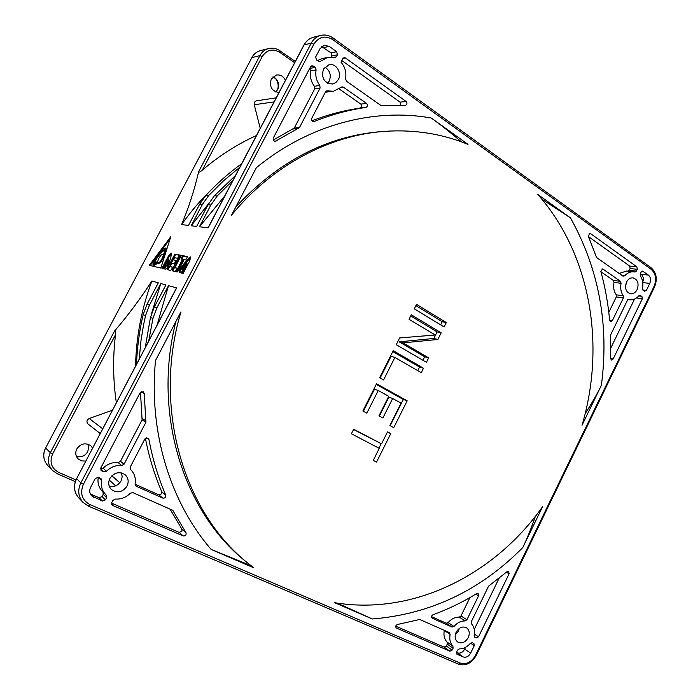 <?xml version="1.0" encoding="UTF-8"?>
<svg xmlns="http://www.w3.org/2000/svg" width="700" height="700" viewBox="0 0 700 700"><rect width="100%" height="100%" fill="white"/><g stroke="black" fill="none" stroke-linecap="round" stroke-linejoin="round"><path stroke-width="1.05" d="M275.214 78.111L275.301 78.207C278.145 81.751 278.871 85.654 277.489 89.924L277.445 90.038M431.252 118.02C374.308 107.712 309.094 124.364 256.349 167.702L231.551 215.11C272.659 164.824 330.321 134.899 385.543 131.285C414.785 129.456 442.277 133.822 468.002 144.384L431.252 118.02C440.283 124.469 450.319 132.396 461.352 141.811M235.821 206.955C278.819 160.869 327.661 135.721 382.34 131.513L385.543 131.285M601.396 385.262C609.298 324.931 598.99 269.141 570.474 217.901L537.819 194.469C590.712 254.284 605.832 345.284 582.024 425.259L601.396 385.262C597.538 393.312 592.104 402.832 585.104 413.831M372.348 618.975C430.316 614.224 480.463 590.424 522.778 547.558L542.553 506.739C494.944 574.359 413.822 615.86 334.618 602.691L372.348 618.975L337.251 603.111M211.155 549.421L253.794 567.822L248.806 563.903C183.846 513.126 152.197 408.1 180.941 311.894L155.523 360.483C148.47 432.276 170.485 502.539 211.155 549.421L251.029 565.688M248.806 563.903L246.312 561.881C184.126 513.048 152.154 414.566 175.884 321.562M241.657 163.739C228.9 172.926 216.974 183.479 205.905 195.379L199.657 204.225L188.501 225.426L181.597 224.586C188.668 207.76 194.373 190.076 198.704 171.553C198.643 172.646 199.85 172.183 202.309 170.161C219.17 155.776 237.221 144.235 256.454 135.529M235.498 175.481L214.366 195.79L208.014 204.803L196.656 226.424L191.188 225.759L202.405 204.418L208.688 195.519L223.764 180.6L239.829 167.23M209.519 225.251L208.18 227.824L199.439 226.756L210.875 205.004L217.263 195.93L232.916 180.425M148.715 340.97L152.95 318.412L156.923 307.72L168.508 285.661L176.654 287.928L176.111 288.733M139.186 359.144L141.015 340.428L143.561 324.887L145.539 315.63L149.433 305.139L160.808 283.517L165.909 284.935L154.394 306.845L150.447 317.467L145.241 347.602M116.34 402.692C113.032 380.406 112.744 357.761 115.491 334.74C115.824 331.476 115.5 330.269 114.503 331.109C127.925 315.507 140.385 298.812 151.865 281.024L158.305 282.817L147 304.308L143.124 314.72C139.352 331.126 137.148 347.629 136.509 364.236M182.822 269.727L181.755 269.238L182.936 269.509L181.143 272.93L179.235 272.466L179.856 269.106L181.274 267.033L182.009 267.444L190.785 257.346M181.755 269.238L186.506 263.498L181.51 273.017L183.138 273.411L189.857 260.601L190.531 256.926L188.65 258.125L181.274 267.033M176.015 271.705L182.516 259.324L180.924 258.991L182.691 255.631L187.53 256.585L185.745 259.98L184.126 259.648L178.211 270.918L177.188 271.985L176.015 271.705M179.734 255.054L172.716 268.406L172.261 270.795L175.245 271.521L177.424 268.24L174.86 267.654L181.317 255.36L179.734 255.054L180.451 255.456L172.821 270.944M170.756 270.445L167.457 269.649L167.921 267.286L174.86 254.091L179.34 254.975L177.59 258.309L174.659 257.705L173.504 259.91L176.032 260.453L174.282 263.777L171.763 263.226L170.021 266.543L172.918 267.207L170.756 270.445M168.219 259.595L163.433 268.695L161.954 268.345L168.35 256.2L171.316 253.164L171.43 254.686L168.718 264.933C167.676 267.479 166.591 268.887 165.454 269.176L163.774 268.774L165.498 265.501L166.582 265.746L168.219 259.595L168.928 259.989L167.3 266.149L166.206 265.895L164.588 268.975M160.825 268.074L170.756 236.757L149.319 265.317L160.825 268.074M274.094 101.894L254.249 104.746C253.943 102.646 254.713 101.334 256.559 100.809L276.22 97.834M254.249 104.746L260.234 128.327M285.425 80.29C283.447 76.3 280.464 74.541 276.474 75.014L271.285 79.004C269.141 86.678 271.714 91.201 278.985 92.575M135.091 484.015L136.194 486.229L162.759 498.076C164.99 498.339 165.987 497.341 165.742 495.093C158.2 477.54 152.582 458.955 148.907 439.329L148.094 438.051L144.856 438.979L130.261 467.031L130.62 469.551C134.549 473.463 136.036 478.284 135.091 484.015M98.324 477.339L95.279 478.494L90.598 487.436C89.136 490.621 89.486 493.43 91.665 495.863L102.462 501.043L105.481 499.87L106.636 497.656L106.024 494.9C102.174 491.024 100.712 486.246 101.64 480.559L101.036 478.66L98.324 477.339M185.955 532.665L172.76 510.335L132.877 492.625L130.314 493.211C126.061 497.49 121.047 499.441 115.273 499.048L112.901 500.377L111.755 502.591L112.656 505.444L183.181 535.92C185.561 536.06 186.489 534.975 185.955 532.665L181.886 529.165L181.939 531.247L179.139 532.394L111.554 503.125M320.075 88.06L319.812 85.426C316.374 80.832 315.14 75.644 316.12 69.877L315.175 67.401L313.276 66.08L311.85 65.756L310.564 66.763L273.359 137.918C272.808 139.851 273.455 140.98 275.301 141.295L299.46 127.619L320.075 88.06L314.685 88.909L294.254 128.082L273.306 140.009M145.889 422.336L144.252 393.496L143.229 391.729L140.123 392.717L100.791 467.95L101.71 470.855L103.88 471.826L106.505 471.249C110.854 466.944 115.92 465.036 121.695 465.517L124.058 464.214L145.889 422.336L142.091 419.842L120.479 461.291L118.134 462.577C112.403 462.096 107.389 463.977 103.075 468.23L100.529 468.825L103.88 471.826M453.084 648.2L452.909 646.135C450.153 643.142 449.225 639.222 450.117 634.384L449.374 632.59L419.72 619.474L397.416 624.496C395.658 625.371 395.281 626.535 396.27 627.979L449.942 651.201L452.165 650.081L453.084 648.2L447.256 644.157L447.081 642.119L452.909 646.135M339.168 88.961L360.841 104.099L366.564 103.416L343.359 87.159L342.064 86.835L333.41 91.28L326.9 90.816L325.535 91.831L311.771 118.274C311.238 120.225 311.885 121.345 313.714 121.634L314.204 121.511C331.284 114.634 348.512 109.944 365.881 107.424L360.176 108.062C343.998 110.407 327.924 114.66 311.973 120.803M366.564 103.416C367.955 105.175 367.727 106.505 365.89 107.415M334.215 57.803L336.332 56.858L337.409 54.801L336.691 51.721L329.219 46.366L324.188 45.281L320.049 48.615L315.709 56.919L316.444 60.025L319.76 61.679L327.486 57.461L334.215 57.803M345.546 78.759L346.456 81.191L380.783 105.385L405.37 105.402C407.199 104.527 407.444 103.206 406.096 101.465L345.45 57.995L344.05 57.68L342.799 58.66L340.979 62.151C345.074 66.902 346.596 72.441 345.546 78.759M459.27 648.909L457.511 650.125L456.593 652.006L456.934 654.202L463.19 656.924C466.174 657.79 468.659 656.53 470.636 653.144L474.267 645.654L473.909 643.449L472.238 642.696L470.365 643.317C467.127 647.071 463.426 648.926 459.27 648.909M509.11 573.738L508.637 571.428L507.036 571.69L488.582 586.145L471.301 621.731L471.468 623.796C474.162 626.806 475.064 630.7 474.162 635.486L474.714 637.166L476.367 637.919L478.546 636.825L509.11 573.738L506.363 572.259M642.486 288.374L643.081 290.299L644.394 291.226L646.363 290.465L649.775 283.421C651.131 279.947 650.668 277.174 648.375 275.082L642.582 271.11L641.139 272.064L640.281 273.831L640.378 275.966C642.705 279.493 643.405 283.631 642.486 288.374M478.564 595.796L478.126 593.512L476.656 593.591C462.726 602.157 448.149 609.227 432.933 614.784C431.41 615.799 431.139 616.928 432.127 618.17L452.06 627.077L453.976 626.465C457.275 622.694 461.002 620.856 465.159 620.944L466.918 619.745L478.564 595.796L475.764 594.142M603.067 269.141L602.508 268.931L600.854 271.512C605.22 287.411 608.134 303.66 609.613 320.25L610.724 321.685L612.299 320.705L623.376 297.92L623.271 295.785C620.891 292.267 620.165 288.102 621.084 283.299L620.471 281.339L603.067 269.141L601.913 269.01M640.596 295.444L638.899 295.767C636.142 298.848 633.028 300.186 629.545 299.793L627.874 299.373L610.54 335.064L610.461 358.356L611.503 360.027L613.139 359.039L642.32 298.804L641.909 296.363L639.572 295.295M590.476 233.59L589.837 233.354L588.324 236.233L596.566 257.504L623 276.141L624.715 275.826C627.392 272.869 630.403 271.539 633.754 271.828L634.97 272.046L636.423 271.084L637.28 269.316L636.86 266.831L590.476 233.59L589.173 233.494M109.874 478.476C107.94 482.746 108.474 486.456 111.493 489.597C117.416 493.456 122.596 492.284 127.015 486.089C129.001 481.661 128.371 477.881 125.125 474.731C119.263 471.179 114.179 472.421 109.874 478.476M456.137 632.24C454.414 636.44 454.939 639.695 457.713 642.005C461.781 643.921 465.29 642.451 468.248 637.613C469.98 633.369 469.429 630.096 466.576 627.795C462.551 625.966 459.069 627.445 456.137 632.24M626.5 282.091C624.505 288.181 625.861 292.092 630.577 293.825C633.343 294.026 635.53 292.618 637.157 289.581C639.161 283.447 637.77 279.536 632.984 277.848C630.271 277.681 628.11 279.099 626.5 282.091M323.444 69.081C321.125 78.094 324.135 83.072 332.465 84.017L335.877 82.556L338.363 79.572C342.213 72.922 336.053 62.965 329.079 64.689L323.444 69.081M414.286 308.84L444.106 326.97L446.303 322.569L416.535 304.369L414.286 308.84M409.027 319.27L435.19 334.994L399.63 337.951L396.235 344.697L426.431 362.303L428.645 357.875L403.051 342.869L437.859 339.465L441.166 332.85L411.285 314.799L409.027 319.27M423.474 368.217L393.216 350.691L379.592 377.755L383.547 379.969L394.87 357.455L421.26 372.654L423.474 368.217L419.536 367.045L417.743 370.624M366.852 413.158L378.245 390.512L388.754 396.322L378.954 415.844L382.891 417.97L392.665 398.493L401.082 403.148L389.874 425.539L393.759 427.639L407.172 400.82L376.556 383.784L362.854 410.996L366.852 413.158M376.539 462.07L390.775 433.606L387.529 431.874L381.526 443.861L353.684 429.214L351.391 433.773L379.277 448.359L373.257 460.381L376.539 462.07M522.778 547.558C526.855 539.21 531.055 528.806 535.36 516.355M570.474 217.901L541.695 199.001M145.399 438.287C149.065 457.135 154.543 475.011 161.822 491.925L161.726 493.754L158.865 494.874L135.056 484.242M98.28 477.321L98.263 477.444C97.344 483.07 98.796 487.812 102.611 491.654L106.024 494.9M90.317 493.929L99.085 497.726L102.078 496.571L105.481 499.87M102.97 491.995L103.224 494.384L102.078 496.571M169.995 509.04L181.886 529.165M309.706 68.39L310.748 70.91C309.776 76.615 311.001 81.751 314.422 86.301L314.685 88.909M140.481 392.21L142.091 419.842M395.736 626.176L444.132 647.133L446.346 646.03L447.256 644.157M444.316 630.35L444.299 630.446C443.406 635.25 444.342 639.135 447.081 642.119M325.334 92.216L333.41 91.28M360.176 108.062C362.005 107.144 362.224 105.822 360.841 104.099M321.615 46.611L331.144 52.92L331.861 55.974L331.205 57.225M327.486 57.461L322.017 58.616L317.284 60.629M400.619 105.263L400.102 102.147L341.819 60.541M456.426 652.461L457.31 652.837C460.285 653.704 462.752 652.452 464.713 649.101L465.579 647.316M474.267 629.414L499.214 577.99M642.731 282.161C643.86 278.828 643.344 276.194 641.156 274.26L640.351 273.683M469.927 597.581L460.985 615.956L459.235 617.146C455.105 617.05 451.395 618.87 448.123 622.597L446.224 623.201L431.524 616.639M600.915 271.731L613.392 280.446L614.005 282.389C613.095 287.158 613.821 291.287 616.201 294.779L616.306 296.896L608.799 312.322M610.724 348.154L634.532 299.075M588.516 236.67L629.694 266.07L630.114 268.529L628.233 271.206M633.754 271.828L626.596 271.023L619.185 273.455M121.52 472.92L122.185 476.884L121.056 480.9C118.239 485.459 114.31 487.252 109.27 486.273M168.508 285.661L157.054 325.071M112.385 410.244L89.215 418.495L102.672 428.767M151.865 281.024C141.575 308.648 136.141 336.989 135.572 366.039M160.808 283.517L151.489 313.74M100.179 433.527L88.051 424.025C86.284 421.864 86.669 420.017 89.215 418.495M92.593 447.983L90.746 445.716C85.356 442.426 80.71 443.502 76.799 448.945C75.049 452.786 75.547 456.155 78.321 459.043L81.734 460.915L85.741 461.055M87.868 444.15L88.672 447.93L87.657 451.78C84.945 456.067 81.2 457.608 76.44 456.4M459.296 628.434L458.43 631.111L455.271 634.883M626.264 282.625L625.529 287.534M324.826 67.112C329.989 70.464 331.45 75.127 329.201 81.104L327.661 83.23M224.779 195.93L199.439 226.756M208.749 203.455L191.188 225.759M211.347 189.7C200.454 200.244 190.54 211.873 181.597 224.586M446.303 322.569L442.243 321.685L440.65 324.87M415.914 305.602L442.243 321.685M410.699 315.954L437.132 331.896L433.842 338.467L399.184 341.845L424.681 356.773L422.931 360.264M392.77 351.566L419.536 367.045M394.87 357.455L391.046 356.335L380.118 378.053M378.245 390.512L374.517 389.183L363.387 411.285M376.241 384.405L403.314 399.455L390.18 425.705M392.665 398.493L388.876 397.127L379.365 416.071M381.168 443.704L378.928 448.184M353.561 429.467L381.526 443.861M441.166 332.85L437.132 331.896M437.859 339.465L433.842 338.467M403.051 342.869L399.184 341.845M428.645 357.875L424.681 356.773M407.172 400.82L403.314 399.455M390.775 433.606L387.371 432.189M272.956 76.816L276.281 79.135C278.6 82.031 279.204 85.225 278.066 88.725L275.8 92.024M186.506 263.498L187.241 263.909L182.359 273.219M179.769 272.598L180.582 269.517L182.009 267.444M182.516 259.324L183.242 259.735L176.855 271.906M187.407 256.83L183.418 256.043L181.773 259.166M183.418 256.043L182.691 255.631M181.186 255.605L180.451 255.456M177.319 268.459L174.86 267.654M179.218 255.22L175.577 254.502L168.026 269.797M175.91 260.671L173.504 259.91M172.804 267.418L170.021 266.543M175.577 254.502L174.86 254.091M171.553 253.593L169.05 256.594L162.768 268.537M166.206 265.895L165.498 265.501M167.3 266.149L166.582 265.746M150.141 265.519L154.14 260.207M161.341 250.609L170.039 239.032M163.765 256.287C162.304 260.549 160.589 262.938 158.611 263.471L157.911 263.078C159.889 262.553 161.604 260.155 163.065 255.894L163.765 256.287L165.436 253.531M166.959 248.745L165.935 247.922C166.653 249.296 165.699 251.956 163.065 255.894M157.911 263.078L157.596 262.491L153.143 265.037L153.843 265.422L158.016 263.139M153.143 265.037C151.646 261.572 160.265 250.67 163.433 248.824L165.935 247.922M163.126 254.774C164.85 252.184 165.471 250.451 164.999 249.576C162.155 250.136 158.725 253.715 154.709 260.295L154.035 263.48L157.692 261.389L158.874 258.352C160.492 255.509 161.814 254.144 162.829 254.266L163.126 254.774M154.49 263.533L155.409 260.68C159.04 254.695 162.321 251.108 165.244 249.918M198.704 171.553L259.901 55.615L251.79 57.627C253.794 53.979 256.699 51.643 260.514 50.601C256.769 51.616 253.907 53.935 251.921 57.549L45.623 447.991C42.595 454.484 43.286 460.302 47.714 465.448C43.251 460.25 42.542 454.405 45.57 447.912L50.347 452.673L114.503 331.109M45.675 447.895L251.781 57.803M115.491 334.74L52.623 453.924C49.297 462.07 51.319 468.221 58.669 472.377L57.312 473.786L75.285 481.617L57.391 473.804M476.192 655.48C471.66 663.346 465.771 666.242 458.526 664.16L88.515 506.135M47.714 465.448L52.456 470.409L57.312 473.786L52.456 470.409C47.968 465.185 47.268 459.27 50.347 452.673L52.623 453.924M202.405 204.418L199.657 204.225M210.875 205.004L208.014 204.803M176.654 287.928L76.615 478.686L80.85 482.886L311.211 43.172L304.106 44.896L208.18 227.824M154.394 306.845L156.923 307.72M147 304.308L149.433 305.139M202.309 170.161L262.246 56.543L259.901 55.615C261.914 51.94 264.819 49.586 268.616 48.562C272.632 47.635 276.43 48.379 280.017 50.794L279.711 52.299L294.648 62.694M279.842 50.776L295.304 61.442M262.246 56.543C266.779 49.744 272.598 48.326 279.711 52.299M208.373 227.211L303.922 45.01C306.136 40.968 309.321 38.377 313.477 37.24C309.409 38.343 306.285 40.898 304.106 44.896L303.922 45.255M311.211 43.172C313.416 39.121 316.575 36.54 320.688 35.429C325.054 34.422 329.166 35.271 333.043 37.966L332.754 39.602C325.098 35.166 318.797 36.697 313.845 44.188L311.211 43.172M333.06 37.984L651.061 267.706L651.166 269.316L332.745 39.594M651.175 269.316C655.865 273.621 656.827 279.335 654.036 286.449L475.519 655.27L476.201 655.471L654.5 287.061L654.036 286.457M475.519 655.27C471.468 662.235 466.366 664.834 460.206 663.084L458.526 664.16L88.41 506.109L83.09 502.442C78.199 496.738 77.455 490.219 80.85 482.886L83.396 484.295C79.73 493.343 81.909 500.106 89.933 504.595L460.206 663.084M89.941 504.595L88.41 506.109L83.09 502.442L78.837 497.989C73.946 492.293 73.185 485.817 76.545 478.581L76.615 478.686C73.255 485.923 73.999 492.354 78.837 497.989M313.845 44.188L83.396 484.304M135.371 485.529L136.194 486.229M162.759 498.076L158.865 494.874M148.907 439.329L146.597 437.719M161.822 491.925L165.742 495.093M101.64 480.559L98.263 477.444M90.457 493.99L93.756 497.28M102.462 501.043L99.085 497.726M106.636 497.656L103.224 494.384M173.215 510.904L172.086 509.968M111.676 504.508L112.656 505.444M183.181 535.92L179.139 532.394M314.422 86.301L319.812 85.426M294.254 128.082L299.46 127.619M298.576 128.502L293.37 128.957M274.4 141.129L276.176 141.015M313.276 66.08L310.651 66.596M309.803 68.46L315.175 67.401M316.12 69.877L310.748 70.91M142.336 418.539L146.134 421.024M120.479 461.291L124.058 464.214M144.252 393.496L141.164 391.694M100.8 470.041L101.71 470.855M103.075 468.23L106.505 471.249M121.695 465.517L118.134 462.577M446.346 646.03L452.165 650.081M450.117 634.384L444.299 630.446M396.06 627.786L396.515 628.119M449.942 651.201L444.132 647.133M313.206 121.607L314.204 121.511M327.652 90.869L326.2 91.087M343.359 87.159L340.891 87.535M333.156 57.522L336.332 56.858M337.409 54.801L331.861 55.974M329.219 46.366L323.724 47.617M331.144 52.92L336.691 51.721M318.745 61.582L320.661 61.189M345.45 57.995L342.877 58.511M400.102 102.147L406.096 101.465M464.713 649.101L470.636 653.144M474.267 645.654L470.514 643.151M463.19 656.924L457.31 652.837M474.399 634.113L478.546 636.825M476.367 637.919L474.215 636.501M643.116 271.32L642.005 271.197M641.156 274.26L648.375 275.082M649.775 283.421L642.784 282.555M642.766 289.993L646.363 290.465M460.985 615.956L466.918 619.745M465.159 620.944L459.235 617.146M448.123 622.597L453.976 626.465M452.06 627.077L446.224 623.201M623.376 297.92L616.306 296.896M616.201 294.779L623.271 295.785M609.613 320.233L612.299 320.705M613.392 280.446L620.471 281.339M621.084 283.299L614.005 282.389M638.767 295.925L641.909 296.363M642.32 298.804L636.492 297.973M610.452 358.453L613.139 359.039M629.256 270.287L636.423 271.084M637.28 269.316L630.114 268.529M629.694 266.07L636.86 266.831M622.116 275.52L624.715 275.826M76.685 478.555L176.199 288.558M143.124 314.72L145.539 315.63M150.447 317.467L152.95 318.412M58.669 472.377L75.915 479.911M111.869 475.79L119.805 482.773M217.263 195.93L214.366 195.79M208.688 195.519L205.905 195.379M189.376 258.536L188.65 258.125M172.716 268.406L173.434 268.817M167.921 267.286L168.639 267.689M169.05 256.594L168.35 256.2M154.709 260.295L155.409 260.68M260.514 50.601L268.616 48.562M313.477 37.24L320.688 35.429M651.105 267.733C656.512 272.685 657.65 279.116 654.509 287.035M627.795 299.53L629.545 299.793M115.675 485.835L109.218 480.025M276.281 79.135L275.301 78.207M278.066 88.725L277.489 89.924M163.293 254.52L162.829 254.266"/></g></svg>
